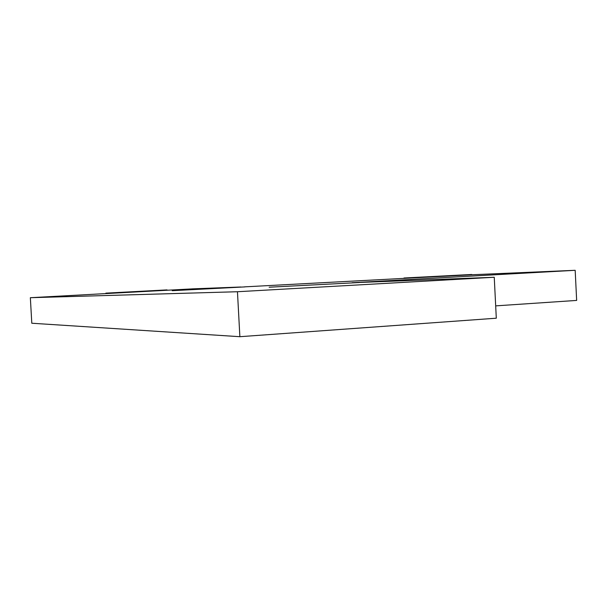 <?xml version="1.0" encoding="UTF-8"?>
<svg xmlns="http://www.w3.org/2000/svg" width="607" height="607" viewBox="0 0 607 607"><rect width="100%" height="100%" fill="white"/><g stroke="black" fill="none" stroke-linecap="round" stroke-linejoin="round"><path stroke-width="0.91" d="M167.031 289.896L105.868 293.143L167.031 289.896M471.821 274.47L403.974 278.006L471.821 274.47M359.481 282.521L269.144 287.21L359.481 282.521M172.221 290.692L244.917 286.906L172.221 290.692M357.333 282.528L494.25 277.262L237.458 291.732L239.871 336.695L31.799 323.235L30.35 297.703L193.003 288.841L240.903 286.997M494.25 277.262L496.298 318.205L239.871 336.695M244.371 286.868L471.343 274.781L575.178 270.305L352.075 282.725M575.178 270.305L576.65 300.419L495.676 305.875M237.458 291.732L30.35 297.703"/></g></svg>
